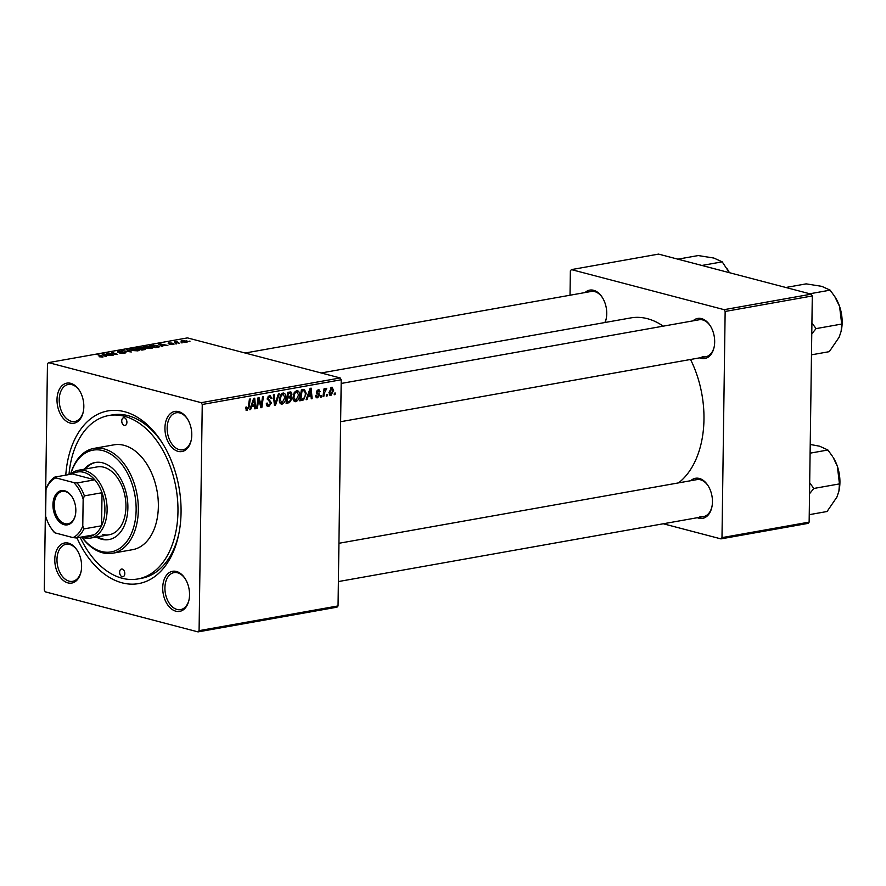 <?xml version="1.0" encoding="UTF-8"?>
<svg xmlns="http://www.w3.org/2000/svg" width="886" height="886" viewBox="0 0 886 886"><rect width="100%" height="100%" fill="white"/><g stroke="black" fill="none" stroke-linecap="round" stroke-linejoin="round"><path stroke-width="1.33" d="M70.692 383.317A20.356 13.135 79.9 0 1 79.441 390.516A20.356 13.135 79.9 0 1 83.251 411.957A20.356 13.135 79.9 0 1 70.138 423.043A20.356 13.135 79.9 0 1 57.003 399.664A20.356 13.135 79.9 0 1 70.692 383.317M79.685 390.903A18.794 12.127 -100.1 0 0 71.855 384.635A18.794 12.127 -100.1 0 0 68.311 384.469A18.794 12.127 -100.1 0 0 59.307 402.399A18.794 12.127 -100.1 0 0 71.345 421.304A18.794 12.127 -100.1 0 0 74.889 421.47A18.794 12.127 -100.1 0 0 83.35 411.503M178.64 411.625A20.356 13.135 79.9 0 1 187.378 418.823A20.356 13.135 79.9 0 1 191.199 440.276A20.356 13.135 79.9 0 1 178.086 451.362A20.356 13.135 79.9 0 1 164.94 427.971A20.356 13.135 79.9 0 1 178.64 411.625M187.622 419.222A18.794 12.127 -100.1 0 0 179.792 412.942A18.794 12.127 -100.1 0 0 176.248 412.787A18.794 12.127 -100.1 0 0 167.244 430.718A18.794 12.127 -100.1 0 0 179.282 449.623A18.794 12.127 -100.1 0 0 182.826 449.789A18.794 12.127 -100.1 0 0 191.287 439.821M176.403 571.47A20.356 13.135 79.9 0 1 185.152 578.669A20.356 13.135 79.9 0 1 188.962 600.11A20.356 13.135 79.9 0 1 175.849 611.196A20.356 13.135 79.9 0 1 162.714 587.817A20.356 13.135 79.9 0 1 176.403 571.47M185.395 579.067A18.794 12.127 -100.1 0 0 177.565 572.788A18.794 12.127 -100.1 0 0 174.01 572.622A18.794 12.127 -100.1 0 0 165.017 590.552A18.794 12.127 -100.1 0 0 177.045 609.457A18.794 12.127 -100.1 0 0 180.6 609.623A18.794 12.127 -100.1 0 0 189.061 599.656M68.466 543.151A20.356 13.135 79.9 0 1 77.215 550.361A20.356 13.135 79.9 0 1 81.025 571.802A20.356 13.135 79.9 0 1 67.912 582.888A20.356 13.135 79.9 0 1 54.777 559.498A20.356 13.135 79.9 0 1 68.466 543.151M77.459 550.749A18.794 12.127 -100.1 0 0 69.617 544.469A18.794 12.127 -100.1 0 0 66.073 544.314A18.794 12.127 -100.1 0 0 57.069 562.245A18.794 12.127 -100.1 0 0 69.108 581.15A18.794 12.127 -100.1 0 0 72.652 581.316A18.794 12.127 -100.1 0 0 81.113 571.348M690.759 480.71A20.356 13.135 79.9 0 1 699.309 478.451A20.356 13.135 79.9 0 1 708.047 485.661A20.356 13.135 79.9 0 1 711.868 507.102A20.356 13.135 79.9 0 1 698.755 518.188A20.356 13.135 79.9 0 1 697.348 517.712M699.951 516.449A18.794 12.127 -100.1 0 0 703.495 516.616A18.794 12.127 -100.1 0 0 711.956 506.648M708.291 486.049A18.794 12.127 -100.1 0 0 700.461 479.78A18.794 12.127 -100.1 0 0 696.917 479.614L338.928 543.284M585.059 292.546A20.356 13.135 79.9 0 1 593.598 290.298A20.356 13.135 79.9 0 1 602.347 297.497A20.356 13.135 79.9 0 1 606.157 318.949A20.356 13.135 79.9 0 1 605.083 322.482M604.817 322.526A18.794 12.127 -100.1 0 0 606.245 318.495M602.591 297.895A18.794 12.127 -100.1 0 0 594.75 291.616A18.794 12.127 -100.1 0 0 591.206 291.461L245.123 353.016M692.996 320.865A20.356 13.135 79.9 0 1 701.535 318.617A20.356 13.135 79.9 0 1 710.284 325.815A20.356 13.135 79.9 0 1 714.094 347.257A20.356 13.135 79.9 0 1 700.981 358.343A20.356 13.135 79.9 0 1 699.575 357.866M702.177 356.604A18.794 12.127 -100.1 0 0 705.732 356.77A18.794 12.127 -100.1 0 0 714.194 346.803M710.528 326.214A18.794 12.127 -100.1 0 0 702.698 319.935A18.794 12.127 -100.1 0 0 699.143 319.768L341.165 383.45M65.774 475.129A87.692 56.593 79.9 0 1 124.472 411.68A87.692 56.593 79.9 0 1 162.138 442.701A87.692 56.593 79.9 0 1 178.573 535.066A87.692 56.593 79.9 0 1 122.08 582.833A87.692 56.593 79.9 0 1 76.938 537.846M80.15 537.281A82.996 53.57 -100.1 0 0 122.146 578.248A82.996 53.57 -100.1 0 0 137.806 578.968L141.339 578.348A82.996 53.57 -100.1 0 0 178.85 533.715M162.869 443.864A82.996 53.57 -100.1 0 0 127.938 415.634A82.996 53.57 -100.1 0 0 112.267 414.914L108.734 415.545A82.996 53.57 -100.1 0 0 68.997 474.564M663.237 326.159A87.692 56.593 -100.1 0 0 647.367 318.672A87.692 56.593 -100.1 0 0 630.821 317.908L321.208 372.973M321.319 397.017L320.466 397.172L320.666 395.61L321.54 395.455L321.319 397.017L320.51 396.806M327.1 395.987L326.247 396.142L326.447 394.58L327.322 394.425L327.1 395.987L326.292 395.776M294.218 401.292L295.78 401.701C293.886 401.591 292.967 400.206 293.011 397.57L294.207 392.642L296.677 390.593C298.626 390.704 299.557 392.121 299.457 394.846C299.424 398.246 298.205 400.527 295.78 401.701L294.938 401.668M296.677 390.593L297.519 390.615M307.043 399.553L306.113 399.719L310.1 388.345L311.141 388.157L312.127 398.656L311.263 398.8L311.03 395.931L308.095 396.463L307.043 399.553L306.246 399.342M289.401 402.698L286.1 403.285L287.64 392.332L290.896 391.933L291.992 394.159L290.818 396.961L291.826 398.944L289.401 402.698L286.3 401.879M275.535 405.157L274.438 405.356L273.331 394.879L274.195 394.724L275.147 403.706L278.359 393.982L279.289 393.827L275.535 405.157L274.394 404.858M245.931 410.052L247.105 410.351L245.533 407.305L246.397 407.017L247.172 409.099L248.324 406.884L249.42 399.132L250.284 398.977L249.154 407.006L246.43 410.34M245.455 408.723L247.172 409.099M257.416 408.38L256.552 408.535L258.103 397.592L259.011 397.426L261.248 406.087L262.522 396.806L263.386 396.651L261.846 407.593L260.938 407.759L258.69 399.121L257.416 408.38L256.608 408.169M338.053 605.924L337.001 607.176L198.032 631.895L199.084 630.644L338.053 605.924L341.221 379.762L202.252 404.481L201.233 402.676L340.202 377.957L341.221 379.762M199.084 630.644L202.252 404.481M250.627 409.587L249.697 409.753L253.673 398.379L254.714 398.191L255.7 408.69L254.836 408.845L254.603 405.976L251.679 406.497L250.627 409.587L249.819 409.387M267.007 406.01L268.846 406.486C267.118 406.674 266.287 405.622 266.343 403.318L267.195 403.041L267.395 404.581L268.923 405.223L270.618 403.141L267.262 398.656L269.61 395.4L271.969 398.08L271.105 398.578L269.565 396.662L268.115 398.434L271.47 402.886L268.846 406.486L267.771 406.475M266.387 404.315L268.923 405.223M269.61 395.4L270.507 395.422M268.181 396.153L270.164 396.673L268.07 396.275M280.519 403.728L282.08 404.138C280.186 404.027 279.267 402.654 279.311 400.018L280.508 395.078L282.977 393.03C284.927 393.14 285.857 394.558 285.757 397.282C285.724 400.682 284.495 402.964 282.08 404.138L281.227 404.105M282.977 393.03L283.819 393.052M318.196 389.674L320.112 391.69L319.259 391.977L318.14 390.648L317.232 391.878L319.636 395.2L317.587 397.814L315.582 395.4L316.435 395.112L317.642 396.839L318.783 395.444L316.368 392.21L318.196 389.674L318.982 389.685M315.649 396.419L317.642 396.839M317.099 390.272L318.561 390.66L317.022 390.361M316.136 397.437L316.756 397.803M304.452 389.486L306.213 393.395L303.577 399.918L299.8 400.837L301.351 389.895L304.551 389.508M329.747 395.123L330.965 395.444L328.972 392.697L331.752 387.26L333.701 390.161L330.965 395.444L330.301 395.422M331.752 387.26L332.383 387.282M323.8 396.574L322.936 396.729L324.055 388.766L324.929 388.611L324.686 390.261L326.103 388.267L326.679 388.445L324.287 393.384L323.8 396.574L322.991 396.363M326.314 389.718L325.084 389.342M335.03 394.58L334.177 394.724L334.376 393.174L335.251 393.019L335.03 394.58L334.221 394.37M143.598 347.046L144.961 346.326L151.019 346.67L152.968 347.744L151.617 348.408L145.669 348.087L143.598 346.991M161.828 345.684L162.791 346.382L161.861 346.548L158.461 343.967L159.513 343.779L167.864 345.474L164.763 345.163L161.828 345.684L161.817 346.515M102.942 357.069L99.077 356.759L102.156 356.836L101.912 356.283L97.792 354.765L102.931 356.172L102.942 357.069M102.145 357.169L101.912 356.283M125.136 353.104L125.147 352.185L124.682 353.193L119.688 353.016L124.361 352.351L117.495 352.063L117.882 351.144L122.39 351.266L118.303 351.897L125.956 352.65M123.896 353.315L124.361 352.351M118.702 351.377L118.303 352.207M127.662 349.449L131.283 351.986L121.703 350.513L129.843 351.786L126.731 349.616L127.662 349.449L127.65 350.258M129.899 349.494L131.25 348.763L137.319 349.106L139.257 350.18L137.917 350.845L131.959 350.524L129.888 349.427M189.936 341.099L189.061 341.254L189.936 341.553M340.202 377.957L187.478 337.898L48.508 362.618L201.233 402.676M145.26 349.494L145.271 348.508L145.149 349.516L141.849 350.103L136.012 347.965L142.159 347.644L145.271 348.508L145.149 349.516M142.148 348.608L142.159 347.644L142.779 348.53M105.412 355.718L106.364 356.416L105.434 356.582L102.045 354.001L103.086 353.813L111.448 355.507L108.336 355.197L105.412 355.718L105.401 356.549M109.631 353.891L113.164 355.208L112.289 355.364L106.475 353.215L115.867 354.245L111.758 352.274L117.583 354.422L108.192 353.392L109.631 354.378M173.423 344.1L169.603 344.421L173.124 343.934L168.185 343.724L168.484 343.015L172.028 343.081L168.927 343.535L173.922 343.768L173.922 344.421M172.803 344.621L173.124 343.934M168.185 343.724L168.484 343.015L168.473 343.79M169.104 343.192L168.916 343.857M159.137 346.947L155.548 347.666L149.723 345.529L157.597 345.418L159.137 346.947L159.635 346.537M186.226 340.822C188.042 341.276 188.231 341.719 186.802 342.151L182.671 341.963C180.755 341.498 180.545 341.044 182.029 340.601L186.226 341.276M187.799 341.653L186.802 342.151M180.999 341.088L182.029 340.601L182.018 341.763M182.018 342.505L181.143 342.66L182.007 342.96M177.034 341.863L179.548 343.403L174.442 341.996L177.156 341.553L176.679 342.816M176.17 342.627L176.38 341.608L176.369 342.705M176.236 343.535L175.362 343.69L176.225 343.99M198.032 631.895L45.308 591.837L44.3 590.043L47.456 363.88L48.508 362.618M809.139 522.12L808.087 523.382L720.938 538.887L721.99 537.625L809.139 522.12L812.296 295.957L725.147 311.462L724.139 309.668L811.288 294.163L812.296 295.957M721.99 537.625L725.147 311.462M724.139 309.668L571.415 269.61L658.564 254.105L811.288 294.163M570.019 295.226L570.362 270.861L571.415 269.61M663.293 523.77L720.938 538.887M678.543 482.881A87.692 56.593 -100.1 0 0 690.537 359.472M137.563 348.054L139.379 348.73L141.871 348.154L139.036 347.799L137.552 348.53M144.44 349.638L144.396 348.652L141.882 348.652L141.328 347.799M140.054 349.449L143.632 349.416L144.396 348.652M141.882 348.098L140.066 348.973M131.117 350.28L131.128 349.516L132.856 350.38L138.05 350.136L138.05 350.823M137.131 350.945L137.131 350.612C138.482 350.158 138.227 349.704 136.378 349.239L131.128 349.516M103.075 354.788L103.086 353.813M104.027 354.644L105.035 355.408L107.372 354.998L103.241 354.134L104.016 355.507M105.024 356.261L105.035 355.408M103.23 354.898L103.241 354.134M159.502 344.754L159.513 343.779M160.455 344.61L161.451 345.374L163.788 344.964L159.657 344.1L160.444 345.462M161.44 346.227L161.451 345.374M159.646 344.864L159.657 344.1M151.262 345.618L155.737 347.257L158.428 346.47L153.71 345.241L151.262 346.094M144.817 347.844L144.828 347.079L146.555 347.943L151.761 347.7L151.75 348.386M150.83 348.508L150.841 348.176C152.193 347.722 151.938 347.257 150.077 346.803L144.828 347.079M186.149 342.229L185.373 340.977L182.649 340.778L182.051 341.774M182.649 340.778L183.446 341.786L186.691 342.162M260.418 405.866L261.248 406.087M260.816 407.327L261.846 407.593M257.915 398.91L258.69 399.121M254.803 408.457L255.7 408.69M251.314 405.112L254.603 405.976M250.904 406.297L251.679 406.497M253.341 401.779L252.167 405.157L254.504 404.747L254.06 399.475L253.341 401.779L252.554 401.579M251.369 404.957L252.167 405.157M253.352 399.287L254.06 399.475M245.477 407.748L246.308 407.959M248.346 406.785L249.154 407.006M266.608 403.23L267.184 403.385M271.083 397.836L271.969 398.08M271.105 398.091L271.969 398.312M267.284 398.213L268.115 398.434M267.273 399.032L268.425 399.331M270.573 402.643L271.47 402.886M274.239 403.462L275.147 403.706M284.904 397.061L285.757 397.282M281.172 395.776L280.164 399.907L282.158 402.875L284.904 397.316L282.933 394.281L281.172 395.776L280.264 395.544M279.323 399.686L280.164 399.907M281.405 393.882L283.498 394.303L281.515 393.783M279.655 402.344L282.158 402.875M291.106 393.927L291.992 394.159M289.401 396.596L290.818 396.961M290.951 398.711L291.826 398.944M288.327 393.462L287.85 396.873L290.641 395.931L291.14 394.359L289.8 393.196L287.518 393.251M287.031 396.662L287.85 396.873M287.607 392.62L290.575 393.162L287.64 392.398M287.673 398.146L287.153 401.845L289.6 401.358L290.962 399.065L289.489 397.825L286.854 397.936M286.333 401.635L287.153 401.845M286.964 397.172L290.331 397.814L286.211 396.74M319.204 391.446L320.112 391.69M316.424 391.667L317.232 391.878M316.368 392.254L317.31 392.498M316.535 393.162L319.226 393.871M318.694 394.957L319.636 395.2M311.23 398.412L312.127 398.656M307.741 395.078L311.03 395.931M307.331 396.252L308.095 396.463M309.768 391.745L308.583 395.123L310.92 394.713L310.488 389.441L309.768 391.745L308.981 391.534M307.796 394.912L308.583 395.123M309.779 389.253L310.488 389.441M299.955 399.807L302.248 400.406M305.349 393.174L306.213 393.395M301.318 399.331L303.577 399.918M302.037 391.025L300.852 399.409L301.949 399.209C304.23 398.534 305.36 396.629 305.349 393.484L304.363 390.792L301.218 390.815M300.033 399.198L300.852 399.409M304.363 390.792L301.295 390.283M298.604 394.624L299.457 394.846M294.872 393.34L293.875 397.471L295.858 400.439L298.604 394.879L296.633 391.845L294.872 393.34L293.964 393.107M293.022 397.249L293.875 397.471M295.104 391.446L297.198 391.856L295.215 391.335M293.355 399.907L295.858 400.439M332.837 389.929L333.701 390.161M330.578 387.869L332.029 388.256L329.825 392.432L330.987 394.469L332.848 390.305L331.696 388.245L330.511 387.935M328.983 392.21L329.825 392.432M329.116 394.048L330.987 394.469M323.877 390.05L324.686 390.261M64.146 524.689A17.388 11.219 79.9 0 1 52.938 504.732A17.388 11.219 79.9 0 1 64.623 490.766A17.388 11.219 79.9 0 1 72.087 496.913A17.388 11.219 79.9 0 1 75.343 515.231A17.388 11.219 79.9 0 1 64.146 524.689M72.242 497.157A16.446 10.61 -100.1 0 0 65.32 491.564A16.446 10.61 -100.1 0 0 62.219 491.42A16.446 10.61 -100.1 0 0 54.345 507.113A16.446 10.61 -100.1 0 0 64.866 523.648A16.446 10.61 -100.1 0 0 67.978 523.792A16.446 10.61 -100.1 0 0 75.41 514.954M82.786 536.473A32.882 21.22 -100.1 0 0 94.005 534.812A32.882 21.22 -100.1 0 0 101.58 525.786A32.882 21.22 -100.1 0 0 102.034 492.727A32.882 21.22 -100.1 0 0 94.78 479.802A32.882 21.22 -100.1 0 0 83.683 472.293A32.882 21.22 -100.1 0 0 72.453 473.944L54.788 477.089L55.774 477.864A31.32 20.212 -100.1 0 0 45.994 489.537L45.629 516.184A31.32 20.212 -100.1 0 0 50.513 527.214A31.32 20.212 -100.1 0 0 55.01 532.874L72.995 537.603A31.32 20.212 -100.1 0 0 82.775 525.93L83.151 499.283A31.32 20.212 -100.1 0 0 73.771 482.582L55.774 477.864M70.492 474.298A34.454 22.239 79.9 0 1 78.378 470.256A34.454 22.239 79.9 0 1 84.879 470.555A34.454 22.239 79.9 0 1 106.94 505.208A34.454 22.239 79.9 0 1 90.438 538.09A34.454 22.239 79.9 0 1 83.937 537.791A34.454 22.239 79.9 0 1 81.645 537.016M73.771 482.582L77.115 482.948L94.78 479.802L72.453 473.944M82.775 525.93L83.915 528.92L101.58 525.786L102.034 492.727L84.369 495.861L83.151 499.283M94.005 534.812L76.34 537.957L72.995 537.603M55.01 532.874L54.024 532.098A32.882 21.22 79.9 0 1 50.989 527.978L50.513 527.214M45.994 489.537L47.224 486.126A32.882 21.22 79.9 0 1 54.788 477.089M77.115 482.948A32.882 21.22 79.9 0 1 84.369 495.861M83.915 528.92A32.882 21.22 79.9 0 1 76.34 537.957M122.168 576.72A3.909 2.525 -100.1 0 0 122.899 576.753A3.909 2.525 -100.1 0 0 124.782 573.02A3.909 2.525 -100.1 0 0 122.268 569.078A3.909 2.525 -100.1 0 0 121.537 569.045A3.909 2.525 -100.1 0 0 119.654 572.777A3.909 2.525 -100.1 0 0 122.168 576.72M124.273 425.435A3.909 2.525 -100.1 0 0 125.015 425.468A3.909 2.525 -100.1 0 0 126.886 421.736A3.909 2.525 -100.1 0 0 124.383 417.793A3.909 2.525 -100.1 0 0 123.641 417.76A3.909 2.525 -100.1 0 0 121.77 421.492A3.909 2.525 -100.1 0 0 124.273 425.435M96.297 537.049A39.15 25.262 -100.1 0 0 101.547 539.231A39.15 25.262 -100.1 0 0 108.934 539.574A39.15 25.262 -100.1 0 0 127.684 502.207A39.15 25.262 -100.1 0 0 102.61 462.824A39.15 25.262 -100.1 0 0 95.223 462.481A39.15 25.262 -100.1 0 0 84.225 469.215M97.471 536.838A39.15 25.262 -100.1 0 0 102.721 539.02A39.15 25.262 -100.1 0 0 109.521 539.452M81.889 537.115A51.676 33.347 -100.1 0 0 101.369 551.457A51.676 33.347 -100.1 0 0 136.134 509.959A51.676 33.347 -100.1 0 0 102.776 450.597A51.676 33.347 -100.1 0 0 70.681 474.121M70.581 474.209A53.249 34.366 79.9 0 1 93.927 448.394A53.249 34.366 79.9 0 1 103.983 448.859A53.249 34.366 79.9 0 1 138.072 502.428A53.249 34.366 79.9 0 1 112.577 553.241A53.249 34.366 79.9 0 1 102.532 552.775A53.249 34.366 79.9 0 1 81.767 537.06M112.577 553.241L132.601 549.674A53.249 34.366 -100.1 0 0 158.096 498.862A53.249 34.366 -100.1 0 0 123.996 445.304A53.249 34.366 -100.1 0 0 113.951 444.838L93.927 448.394M137.806 578.968A82.996 53.57 -100.1 0 0 177.554 499.77A82.996 53.57 -100.1 0 0 124.405 416.265A82.996 53.57 -100.1 0 0 108.734 415.545M78.378 470.256L97.216 466.9A34.454 22.239 79.9 0 1 103.717 467.199A34.454 22.239 79.9 0 1 125.79 501.864A34.454 22.239 79.9 0 1 109.288 534.734A34.454 22.239 79.9 0 1 102.787 534.435M95.81 462.392A39.15 25.262 -100.1 0 0 85.399 469.004M701.856 265.457L722.201 261.846L729.333 272.666M677.879 259.166L698.212 255.556L713.872 258.047L722.201 261.846M729.377 272.678A31.519 20.345 -100.1 0 0 727.417 269.189L726.852 268.314M785.816 287.485L806.16 283.863L821.809 286.355L830.138 290.154L834.8 296.622L839.585 306.456L841.7 324.055L841.135 331.264L839.153 337.212L829.285 351.664L811.476 354.832M809.793 293.775L830.138 290.154M811.764 333.9L816.061 328.617L841.7 324.055M816.061 328.617L811.919 322.958M841.191 331.01A31.519 20.345 -100.1 0 0 841.257 330.7A31.519 20.345 -100.1 0 0 839.585 306.456A31.519 20.345 79.9 0 0 835.354 297.508L834.8 296.622M838.953 490.855A31.519 20.345 79.9 0 0 839.031 490.545A31.519 20.345 79.9 0 0 837.359 466.291A31.519 20.345 -100.1 0 0 833.117 457.342L837.359 466.291L839.463 483.9L838.909 491.11L836.927 497.046L827.048 511.51L809.239 514.677M810.103 453.167L827.912 449.999L832.563 456.467M809.538 493.746L813.824 488.463L809.693 482.792M813.824 488.463L839.463 483.9M810.225 444.451L819.583 446.201L827.912 449.999M259.089 401.004L260.074 401.258M259.842 403.806L260.838 404.071M257.56 401.48L258.391 401.701M267.351 399.52L269.887 400.184M273.951 400.705L274.904 400.959M316.391 392.642L318.008 393.063M323.434 393.162L324.287 393.384M144.95 348.973L144.95 349.549M124.793 352.595L124.782 353.182M158.428 346.47L158.417 347.146M268.17 405.212L266.453 404.769M326.048 389.552L325.107 389.308M90.438 538.09L109.288 534.734M340.634 421.714L705.732 356.77M841.257 330.7L841.135 331.264M703.495 516.616L338.397 581.559M839.031 490.545L838.909 491.11"/></g></svg>
